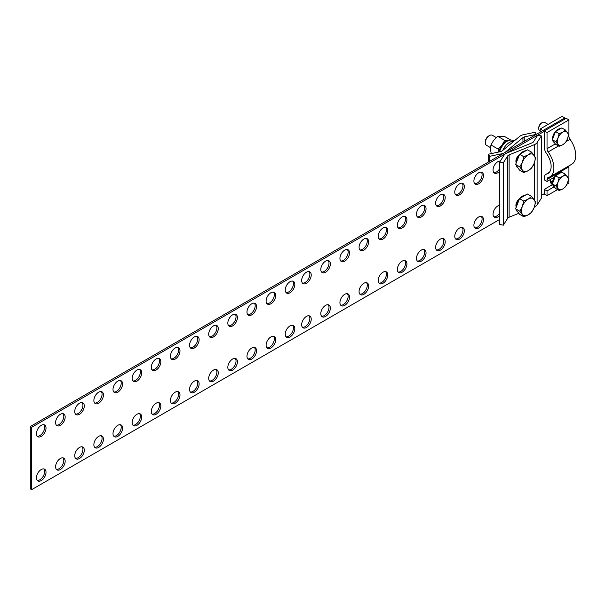 <?xml version="1.0" encoding="UTF-8"?>
<svg xmlns="http://www.w3.org/2000/svg" width="606" height="606" viewBox="0 0 606 606"><rect width="100%" height="100%" fill="white"/><g stroke="black" fill="none" stroke-linecap="round" stroke-linejoin="round"><path stroke-width="0.91" d="M290.039 336.936A6.764 3.909 120 0 0 294.455 330.974A6.764 3.909 120 0 0 293.418 325.551A6.764 3.909 120 0 0 290.039 325.892A6.764 3.909 120 0 0 285.615 331.853A6.764 3.909 120 0 0 286.653 337.277A6.764 3.909 120 0 0 290.039 336.936M292.668 325.278A6.764 3.909 -60 0 1 292.88 330.815A6.764 3.909 -60 0 1 288.668 336.148A6.764 3.909 -60 0 1 286.04 336.754M270.897 303.788A6.764 3.909 120 0 0 275.321 297.826A6.764 3.909 120 0 0 274.283 292.403A6.764 3.909 120 0 0 270.897 292.736A6.764 3.909 120 0 0 266.473 298.705A6.764 3.909 120 0 0 267.511 304.121A6.764 3.909 120 0 0 270.897 303.788M273.526 292.13A6.764 3.909 -60 0 1 273.745 297.667A6.764 3.909 -60 0 1 269.534 303A6.764 3.909 -60 0 1 266.898 303.606M270.897 347.988A6.764 3.909 120 0 0 275.321 342.026A6.764 3.909 120 0 0 274.283 336.603A6.764 3.909 120 0 0 270.897 336.936A6.764 3.909 120 0 0 266.473 342.898A6.764 3.909 120 0 0 267.511 348.321A6.764 3.909 120 0 0 270.897 347.988M273.526 336.33A6.764 3.909 -60 0 1 273.745 341.86A6.764 3.909 -60 0 1 269.534 347.2A6.764 3.909 -60 0 1 266.898 347.806M251.763 314.84A6.764 3.909 120 0 0 256.179 308.878A6.764 3.909 120 0 0 255.141 303.454A6.764 3.909 120 0 0 251.763 303.788A6.764 3.909 120 0 0 247.339 309.749A6.764 3.909 120 0 0 248.377 315.173A6.764 3.909 120 0 0 251.763 314.84M254.391 303.182A6.764 3.909 -60 0 1 254.603 308.712A6.764 3.909 -60 0 1 250.392 314.052A6.764 3.909 -60 0 1 247.763 314.658M306.439 283.267A6.764 3.909 120 0 0 310.863 277.306A6.764 3.909 120 0 0 309.825 271.882A6.764 3.909 120 0 0 306.439 272.215A6.764 3.909 120 0 0 302.023 278.184A6.764 3.909 120 0 0 303.061 283.6A6.764 3.909 120 0 0 306.439 283.267M309.068 271.609A6.764 3.909 -60 0 1 309.287 277.147A6.764 3.909 -60 0 1 305.076 282.479A6.764 3.909 -60 0 1 302.439 283.085M306.439 327.467A6.764 3.909 120 0 0 310.863 321.506A6.764 3.909 120 0 0 309.825 316.082A6.764 3.909 120 0 0 306.439 316.415A6.764 3.909 120 0 0 302.023 322.377A6.764 3.909 120 0 0 303.061 327.801A6.764 3.909 120 0 0 306.439 327.467M309.068 315.809A6.764 3.909 -60 0 1 309.287 321.347A6.764 3.909 -60 0 1 305.076 326.679A6.764 3.909 -60 0 1 302.439 327.285M325.581 272.223A6.764 3.909 120 0 0 329.997 266.254A6.764 3.909 120 0 0 328.96 260.838A6.764 3.909 120 0 0 325.581 261.171A6.764 3.909 120 0 0 321.157 267.132A6.764 3.909 120 0 0 322.195 272.556A6.764 3.909 120 0 0 325.581 272.223M328.21 260.557A6.764 3.909 -60 0 1 328.422 266.095A6.764 3.909 -60 0 1 324.21 271.427A6.764 3.909 -60 0 1 321.581 272.041M325.581 316.415A6.764 3.909 120 0 0 329.997 310.454A6.764 3.909 120 0 0 328.96 305.03A6.764 3.909 120 0 0 325.581 305.371A6.764 3.909 120 0 0 321.157 311.332A6.764 3.909 120 0 0 322.195 316.756A6.764 3.909 120 0 0 325.581 316.415M328.21 304.757A6.764 3.909 -60 0 1 328.422 310.295A6.764 3.909 -60 0 1 324.21 315.628A6.764 3.909 -60 0 1 321.581 316.234M344.716 261.171A6.764 3.909 120 0 0 349.139 255.209A6.764 3.909 120 0 0 348.102 249.786A6.764 3.909 120 0 0 344.716 250.119A6.764 3.909 120 0 0 340.299 256.08A6.764 3.909 120 0 0 341.337 261.504A6.764 3.909 120 0 0 344.716 261.171M347.344 249.513A6.764 3.909 -60 0 1 347.564 255.043A6.764 3.909 -60 0 1 343.352 260.383A6.764 3.909 -60 0 1 340.724 260.989M344.716 305.371A6.764 3.909 120 0 0 349.139 299.402A6.764 3.909 120 0 0 348.102 293.986A6.764 3.909 120 0 0 344.716 294.319A6.764 3.909 120 0 0 340.299 300.281A6.764 3.909 120 0 0 341.337 305.704A6.764 3.909 120 0 0 344.716 305.371M347.344 293.713A6.764 3.909 -60 0 1 347.564 299.243A6.764 3.909 -60 0 1 343.352 304.576A6.764 3.909 -60 0 1 340.724 305.189M363.858 250.119A6.764 3.909 120 0 0 368.274 244.157A6.764 3.909 120 0 0 367.236 238.734A6.764 3.909 120 0 0 363.858 239.067A6.764 3.909 120 0 0 359.434 245.036A6.764 3.909 120 0 0 360.472 250.452A6.764 3.909 120 0 0 363.858 250.119M366.486 238.461A6.764 3.909 -60 0 1 366.698 243.998A6.764 3.909 -60 0 1 362.486 249.331A6.764 3.909 -60 0 1 359.858 249.937M363.858 294.319A6.764 3.909 120 0 0 368.274 288.358A6.764 3.909 120 0 0 367.236 282.934A6.764 3.909 120 0 0 363.858 283.267A6.764 3.909 120 0 0 359.434 289.229A6.764 3.909 120 0 0 360.472 294.652A6.764 3.909 120 0 0 363.858 294.319M366.486 282.661A6.764 3.909 -60 0 1 366.698 288.191A6.764 3.909 -60 0 1 362.486 293.531A6.764 3.909 -60 0 1 359.858 294.137M382.992 239.067A6.764 3.909 120 0 0 387.416 233.105A6.764 3.909 120 0 0 386.378 227.689A6.764 3.909 120 0 0 382.992 228.023A6.764 3.909 120 0 0 378.576 233.984A6.764 3.909 120 0 0 379.614 239.408A6.764 3.909 120 0 0 382.992 239.067M385.621 227.409A6.764 3.909 -60 0 1 385.84 232.946A6.764 3.909 -60 0 1 381.628 238.279A6.764 3.909 -60 0 1 379 238.893M382.992 283.267A6.764 3.909 120 0 0 387.416 277.306A6.764 3.909 120 0 0 386.378 271.882A6.764 3.909 120 0 0 382.992 272.223A6.764 3.909 120 0 0 378.576 278.184A6.764 3.909 120 0 0 379.614 283.608A6.764 3.909 120 0 0 382.992 283.267M385.621 271.609A6.764 3.909 -60 0 1 385.84 277.147A6.764 3.909 -60 0 1 381.628 282.479A6.764 3.909 -60 0 1 379 283.085M402.134 228.023A6.764 3.909 120 0 0 406.55 222.061A6.764 3.909 120 0 0 405.512 216.637A6.764 3.909 120 0 0 402.134 216.971A6.764 3.909 120 0 0 397.71 222.932A6.764 3.909 120 0 0 398.748 228.356A6.764 3.909 120 0 0 402.134 228.023M404.763 216.365A6.764 3.909 -60 0 1 404.975 221.894A6.764 3.909 -60 0 1 400.763 227.235A6.764 3.909 -60 0 1 398.134 227.841M402.134 272.223A6.764 3.909 120 0 0 406.55 266.254A6.764 3.909 120 0 0 405.512 260.838A6.764 3.909 120 0 0 402.134 261.171A6.764 3.909 120 0 0 397.71 267.132A6.764 3.909 120 0 0 398.748 272.556A6.764 3.909 120 0 0 402.134 272.223M404.763 260.565A6.764 3.909 -60 0 1 404.975 266.095A6.764 3.909 -60 0 1 400.763 271.427A6.764 3.909 -60 0 1 398.134 272.041M500.298 161.09A6.764 3.909 120 0 0 497.821 161.726A6.764 3.909 120 0 0 493.405 167.688A6.764 3.909 120 0 0 494.443 173.111A6.764 3.909 120 0 0 497.821 172.771A6.764 3.909 120 0 0 499.677 171.271M499.677 168.688A6.764 3.909 -60 0 1 496.458 171.983A6.764 3.909 -60 0 1 493.829 172.596M499.677 205.282A6.764 3.909 120 0 0 497.821 205.926A6.764 3.909 120 0 0 493.405 211.888A6.764 3.909 120 0 0 494.443 217.304A6.764 3.909 120 0 0 497.821 216.971A6.764 3.909 120 0 0 499.677 215.471M499.677 212.888A6.764 3.909 -60 0 1 496.458 216.183A6.764 3.909 -60 0 1 493.829 216.789M290.039 292.736A6.764 3.909 120 0 0 294.455 286.774A6.764 3.909 120 0 0 293.418 281.358A6.764 3.909 120 0 0 290.039 281.692A6.764 3.909 120 0 0 285.615 287.653A6.764 3.909 120 0 0 286.653 293.077A6.764 3.909 120 0 0 290.039 292.736M292.668 281.078A6.764 3.909 -60 0 1 292.88 286.615A6.764 3.909 -60 0 1 288.668 291.948A6.764 3.909 -60 0 1 286.04 292.562M478.687 228.023A6.764 3.909 120 0 0 483.103 222.061A6.764 3.909 120 0 0 482.065 216.637A6.764 3.909 120 0 0 478.687 216.971A6.764 3.909 120 0 0 474.263 222.932A6.764 3.909 120 0 0 475.301 228.356A6.764 3.909 120 0 0 478.687 228.023M481.315 216.365A6.764 3.909 -60 0 1 481.528 221.894A6.764 3.909 -60 0 1 477.316 227.235A6.764 3.909 -60 0 1 474.687 227.841M478.687 183.823A6.764 3.909 120 0 0 483.103 177.861A6.764 3.909 120 0 0 482.065 172.437A6.764 3.909 120 0 0 478.687 172.771A6.764 3.909 120 0 0 474.263 178.74A6.764 3.909 120 0 0 475.301 184.156A6.764 3.909 120 0 0 478.687 183.823M481.315 172.165A6.764 3.909 -60 0 1 481.528 177.702A6.764 3.909 -60 0 1 477.316 183.035A6.764 3.909 -60 0 1 474.687 183.641M459.545 239.075A6.764 3.909 120 0 0 463.969 233.105A6.764 3.909 120 0 0 462.931 227.689A6.764 3.909 120 0 0 459.545 228.023A6.764 3.909 120 0 0 455.129 233.984A6.764 3.909 120 0 0 456.166 239.408A6.764 3.909 120 0 0 459.545 239.075M462.181 227.409A6.764 3.909 -60 0 1 462.393 232.946A6.764 3.909 -60 0 1 458.181 238.279A6.764 3.909 -60 0 1 455.553 238.893M459.545 194.874A6.764 3.909 120 0 0 463.969 188.913A6.764 3.909 120 0 0 462.931 183.489A6.764 3.909 120 0 0 459.545 183.823A6.764 3.909 120 0 0 455.129 189.784A6.764 3.909 120 0 0 456.166 195.208A6.764 3.909 120 0 0 459.545 194.874M462.181 183.217A6.764 3.909 -60 0 1 462.393 188.746A6.764 3.909 -60 0 1 458.181 194.087A6.764 3.909 -60 0 1 455.553 194.693M440.41 250.119A6.764 3.909 120 0 0 444.827 244.157A6.764 3.909 120 0 0 443.789 238.734A6.764 3.909 120 0 0 440.41 239.075A6.764 3.909 120 0 0 435.987 245.036A6.764 3.909 120 0 0 437.024 250.452A6.764 3.909 120 0 0 440.41 250.119M443.039 238.461A6.764 3.909 -60 0 1 443.251 243.998A6.764 3.909 -60 0 1 439.039 249.331A6.764 3.909 -60 0 1 436.411 249.937M440.41 205.919A6.764 3.909 120 0 0 444.827 199.957A6.764 3.909 120 0 0 443.789 194.541A6.764 3.909 120 0 0 440.41 194.874A6.764 3.909 120 0 0 435.987 200.836A6.764 3.909 120 0 0 437.024 206.26A6.764 3.909 120 0 0 440.41 205.919M443.039 194.261A6.764 3.909 -60 0 1 443.251 199.798A6.764 3.909 -60 0 1 439.039 205.131A6.764 3.909 -60 0 1 436.411 205.745M421.268 261.171A6.764 3.909 120 0 0 425.692 255.209A6.764 3.909 120 0 0 424.654 249.786A6.764 3.909 120 0 0 421.268 250.119A6.764 3.909 120 0 0 416.852 256.08A6.764 3.909 120 0 0 417.89 261.504A6.764 3.909 120 0 0 421.268 261.171M423.897 249.513A6.764 3.909 -60 0 1 424.117 255.043A6.764 3.909 -60 0 1 419.905 260.383A6.764 3.909 -60 0 1 417.276 260.989M421.268 216.971A6.764 3.909 120 0 0 425.692 211.009A6.764 3.909 120 0 0 424.654 205.585A6.764 3.909 120 0 0 421.268 205.919A6.764 3.909 120 0 0 416.852 211.888A6.764 3.909 120 0 0 417.89 217.304A6.764 3.909 120 0 0 421.268 216.971M423.897 205.313A6.764 3.909 -60 0 1 424.117 210.85A6.764 3.909 -60 0 1 419.905 216.183A6.764 3.909 -60 0 1 417.276 216.789M60.373 425.336A6.764 3.909 120 0 0 64.797 419.367A6.764 3.909 120 0 0 63.759 413.951A6.764 3.909 120 0 0 60.373 414.284A6.764 3.909 120 0 0 55.957 420.246A6.764 3.909 120 0 0 56.994 425.67A6.764 3.909 120 0 0 60.373 425.336M63.001 413.678A6.764 3.909 -60 0 1 63.221 419.208A6.764 3.909 -60 0 1 59.009 424.541A6.764 3.909 -60 0 1 56.381 425.154M79.515 458.484A6.764 3.909 120 0 0 83.931 452.523A6.764 3.909 120 0 0 82.893 447.099A6.764 3.909 120 0 0 79.515 447.433A6.764 3.909 120 0 0 75.091 453.394A6.764 3.909 120 0 0 76.129 458.818A6.764 3.909 120 0 0 79.515 458.484M82.143 446.827A6.764 3.909 -60 0 1 82.355 452.356A6.764 3.909 -60 0 1 78.144 457.697A6.764 3.909 -60 0 1 75.515 458.303M79.515 414.284A6.764 3.909 120 0 0 83.931 408.323A6.764 3.909 120 0 0 82.893 402.899A6.764 3.909 120 0 0 79.515 403.232A6.764 3.909 120 0 0 75.091 409.194A6.764 3.909 120 0 0 76.129 414.618A6.764 3.909 120 0 0 79.515 414.284M82.143 402.626A6.764 3.909 -60 0 1 82.355 408.156A6.764 3.909 -60 0 1 78.144 413.497A6.764 3.909 -60 0 1 75.515 414.103M98.649 447.433A6.764 3.909 120 0 0 103.073 441.471A6.764 3.909 120 0 0 102.035 436.047A6.764 3.909 120 0 0 98.649 436.381A6.764 3.909 120 0 0 94.233 442.342A6.764 3.909 120 0 0 95.271 447.766A6.764 3.909 120 0 0 98.649 447.433M101.278 435.775A6.764 3.909 -60 0 1 101.497 441.312A6.764 3.909 -60 0 1 97.286 446.645A6.764 3.909 -60 0 1 94.657 447.251M41.238 480.581A6.764 3.909 120 0 0 45.655 474.619A6.764 3.909 120 0 0 44.617 469.195A6.764 3.909 120 0 0 41.238 469.529A6.764 3.909 120 0 0 36.814 475.498A6.764 3.909 120 0 0 37.852 480.914A6.764 3.909 120 0 0 41.238 480.581M43.867 468.923A6.764 3.909 -60 0 1 44.079 474.46A6.764 3.909 -60 0 1 39.867 479.793A6.764 3.909 -60 0 1 37.239 480.399M41.238 436.381A6.764 3.909 120 0 0 45.655 430.419A6.764 3.909 120 0 0 44.617 424.995A6.764 3.909 120 0 0 41.238 425.336A6.764 3.909 120 0 0 36.814 431.298A6.764 3.909 120 0 0 37.852 436.721A6.764 3.909 120 0 0 41.238 436.381M43.867 424.723A6.764 3.909 -60 0 1 44.079 430.26A6.764 3.909 -60 0 1 39.867 435.593A6.764 3.909 -60 0 1 37.239 436.199M60.373 469.529A6.764 3.909 120 0 0 64.797 463.567A6.764 3.909 120 0 0 63.759 458.144A6.764 3.909 120 0 0 60.373 458.484A6.764 3.909 120 0 0 55.957 464.446A6.764 3.909 120 0 0 56.994 469.87A6.764 3.909 120 0 0 60.373 469.529M63.001 457.871A6.764 3.909 -60 0 1 63.221 463.408A6.764 3.909 -60 0 1 59.009 468.741A6.764 3.909 -60 0 1 56.381 469.355M213.479 381.136A6.764 3.909 120 0 0 217.902 375.175A6.764 3.909 120 0 0 216.865 369.751A6.764 3.909 120 0 0 213.479 370.084A6.764 3.909 120 0 0 209.062 376.046A6.764 3.909 120 0 0 210.1 381.469A6.764 3.909 120 0 0 213.479 381.136M216.115 369.478A6.764 3.909 -60 0 1 216.327 375.016A6.764 3.909 -60 0 1 212.115 380.348A6.764 3.909 -60 0 1 209.487 380.954M194.344 347.988A6.764 3.909 120 0 0 198.76 342.026A6.764 3.909 120 0 0 197.73 336.603A6.764 3.909 120 0 0 194.344 336.936A6.764 3.909 120 0 0 189.92 342.898A6.764 3.909 120 0 0 190.958 348.321A6.764 3.909 120 0 0 194.344 347.988M196.973 336.33A6.764 3.909 -60 0 1 197.185 341.86A6.764 3.909 -60 0 1 192.973 347.2A6.764 3.909 -60 0 1 190.345 347.806M194.344 392.188A6.764 3.909 120 0 0 198.76 386.219A6.764 3.909 120 0 0 197.73 380.803A6.764 3.909 120 0 0 194.344 381.136A6.764 3.909 120 0 0 189.92 387.098A6.764 3.909 120 0 0 190.958 392.521A6.764 3.909 120 0 0 194.344 392.188M196.973 380.53A6.764 3.909 -60 0 1 197.185 386.06A6.764 3.909 -60 0 1 192.973 391.393A6.764 3.909 -60 0 1 190.345 392.006M175.202 359.04A6.764 3.909 120 0 0 179.626 353.071A6.764 3.909 120 0 0 178.588 347.655A6.764 3.909 120 0 0 175.202 347.988A6.764 3.909 120 0 0 170.786 353.949A6.764 3.909 120 0 0 171.824 359.373A6.764 3.909 120 0 0 175.202 359.04M177.838 347.374A6.764 3.909 -60 0 1 178.05 352.912A6.764 3.909 -60 0 1 173.839 358.244A6.764 3.909 -60 0 1 171.21 358.858M251.763 359.04A6.764 3.909 120 0 0 256.179 353.071A6.764 3.909 120 0 0 255.141 347.655A6.764 3.909 120 0 0 251.763 347.988A6.764 3.909 120 0 0 247.339 353.949A6.764 3.909 120 0 0 248.377 359.373A6.764 3.909 120 0 0 251.763 359.04M254.391 347.382A6.764 3.909 -60 0 1 254.603 352.912A6.764 3.909 -60 0 1 250.392 358.244A6.764 3.909 -60 0 1 247.763 358.858M232.621 325.892A6.764 3.909 120 0 0 237.044 319.923A6.764 3.909 120 0 0 236.007 314.506A6.764 3.909 120 0 0 232.621 314.84A6.764 3.909 120 0 0 228.197 320.801A6.764 3.909 120 0 0 229.235 326.225A6.764 3.909 120 0 0 232.621 325.892M235.249 314.226A6.764 3.909 -60 0 1 235.469 319.763A6.764 3.909 -60 0 1 231.257 325.096A6.764 3.909 -60 0 1 228.621 325.71M232.621 370.084A6.764 3.909 120 0 0 237.044 364.123A6.764 3.909 120 0 0 236.007 358.699A6.764 3.909 120 0 0 232.621 359.04A6.764 3.909 120 0 0 228.197 365.001A6.764 3.909 120 0 0 229.235 370.425A6.764 3.909 120 0 0 232.621 370.084M235.249 358.426A6.764 3.909 -60 0 1 235.469 363.964A6.764 3.909 -60 0 1 231.257 369.296A6.764 3.909 -60 0 1 228.621 369.902M213.479 336.936A6.764 3.909 120 0 0 217.902 330.974A6.764 3.909 120 0 0 216.865 325.551A6.764 3.909 120 0 0 213.479 325.884A6.764 3.909 120 0 0 209.062 331.853A6.764 3.909 120 0 0 210.1 337.269A6.764 3.909 120 0 0 213.479 336.936M216.115 325.278A6.764 3.909 -60 0 1 216.327 330.815A6.764 3.909 -60 0 1 212.115 336.148A6.764 3.909 -60 0 1 209.487 336.754M136.926 425.336A6.764 3.909 120 0 0 141.349 419.375A6.764 3.909 120 0 0 140.312 413.951A6.764 3.909 120 0 0 136.926 414.284A6.764 3.909 120 0 0 132.509 420.246A6.764 3.909 120 0 0 133.547 425.67A6.764 3.909 120 0 0 136.926 425.336M139.562 413.678A6.764 3.909 -60 0 1 139.774 419.208A6.764 3.909 -60 0 1 135.562 424.541A6.764 3.909 -60 0 1 132.934 425.154M117.791 392.188A6.764 3.909 120 0 0 122.207 386.219A6.764 3.909 120 0 0 121.17 380.803A6.764 3.909 120 0 0 117.791 381.136A6.764 3.909 120 0 0 113.367 387.098A6.764 3.909 120 0 0 114.405 392.521A6.764 3.909 120 0 0 117.791 392.188M120.42 380.523A6.764 3.909 -60 0 1 120.632 386.06A6.764 3.909 -60 0 1 116.42 391.393A6.764 3.909 -60 0 1 113.792 392.006M117.791 436.381A6.764 3.909 120 0 0 122.207 430.419A6.764 3.909 120 0 0 121.17 424.995A6.764 3.909 120 0 0 117.791 425.336A6.764 3.909 120 0 0 113.367 431.298A6.764 3.909 120 0 0 114.405 436.721A6.764 3.909 120 0 0 117.791 436.381M120.42 424.723A6.764 3.909 -60 0 1 120.632 430.26A6.764 3.909 -60 0 1 116.42 435.593A6.764 3.909 -60 0 1 113.792 436.206M98.649 403.232A6.764 3.909 120 0 0 103.073 397.271A6.764 3.909 120 0 0 102.035 391.847A6.764 3.909 120 0 0 98.649 392.188A6.764 3.909 120 0 0 94.233 398.15A6.764 3.909 120 0 0 95.271 403.566A6.764 3.909 120 0 0 98.649 403.232M101.278 391.574A6.764 3.909 -60 0 1 101.497 397.112A6.764 3.909 -60 0 1 97.286 402.445A6.764 3.909 -60 0 1 94.657 403.051M175.202 403.232A6.764 3.909 120 0 0 179.626 397.271A6.764 3.909 120 0 0 178.588 391.847A6.764 3.909 120 0 0 175.202 392.188A6.764 3.909 120 0 0 170.786 398.15A6.764 3.909 120 0 0 171.824 403.573A6.764 3.909 120 0 0 175.202 403.232M177.838 391.574A6.764 3.909 -60 0 1 178.05 397.112A6.764 3.909 -60 0 1 173.839 402.445A6.764 3.909 -60 0 1 171.21 403.058M156.068 370.084A6.764 3.909 120 0 0 160.484 364.123A6.764 3.909 120 0 0 159.454 358.699A6.764 3.909 120 0 0 156.068 359.04A6.764 3.909 120 0 0 151.644 365.001A6.764 3.909 120 0 0 152.682 370.417A6.764 3.909 120 0 0 156.068 370.084M158.696 358.426A6.764 3.909 -60 0 1 158.908 363.964A6.764 3.909 -60 0 1 154.697 369.296A6.764 3.909 -60 0 1 152.068 369.902M156.068 414.284A6.764 3.909 120 0 0 160.484 408.323A6.764 3.909 120 0 0 159.454 402.899A6.764 3.909 120 0 0 156.068 403.232A6.764 3.909 120 0 0 151.644 409.194A6.764 3.909 120 0 0 152.682 414.618A6.764 3.909 120 0 0 156.068 414.284M158.696 402.626A6.764 3.909 -60 0 1 158.908 408.164A6.764 3.909 -60 0 1 154.697 413.497A6.764 3.909 -60 0 1 152.068 414.103M136.926 381.136A6.764 3.909 120 0 0 141.349 375.175A6.764 3.909 120 0 0 140.312 369.751A6.764 3.909 120 0 0 136.926 370.084A6.764 3.909 120 0 0 132.509 376.046A6.764 3.909 120 0 0 133.547 381.469A6.764 3.909 120 0 0 136.926 381.136M139.562 369.478A6.764 3.909 -60 0 1 139.774 375.008A6.764 3.909 -60 0 1 135.562 380.348A6.764 3.909 -60 0 1 132.934 380.954M564.466 119.299L563.444 118.708L30.3 426.518L31.663 427.306L31.663 489.656L499.677 219.455M30.3 426.518L30.3 488.868L31.663 489.656M544.302 131.335L31.663 427.306M541.332 195.405L544.302 193.693M552.467 183.603A6.764 3.909 -60 0 1 551.24 183.641M550.657 179.368A6.764 3.909 120 0 0 551.854 184.156A6.764 3.909 120 0 0 552.664 184.444M519.524 154.56A6.764 4.53 129.5 0 0 515.918 161.188A6.764 4.53 129.5 0 0 516.062 162.385L516.062 162.378M519.44 198.821A6.764 4.53 129.5 0 0 515.918 205.389A6.764 4.53 129.5 0 0 516.062 206.585L516.062 206.578M503.306 162.84L507.692 155.931L507.692 218.281L503.306 225.197L503.306 162.84L499.677 162.075L504.056 155.159A7.734 4.462 180 0 1 506.889 153.038L532.068 142.872A3.863 2.235 0 0 0 533.477 141.812L537.704 135.153L541.332 135.918L541.332 198.268L537.113 204.926A7.734 4.462 0 0 1 534.394 207.01M507.692 155.931A3.863 2.235 180 0 1 509.108 154.863L534.28 144.705A7.734 4.462 0 0 0 537.113 142.577L541.332 135.918M507.692 218.281A3.863 2.235 180 0 1 509.108 217.213L518.85 213.282M503.306 225.197L499.677 224.425L499.677 162.075M547.036 195.662L544.302 194.087L544.302 189.352L547.036 190.928L547.036 195.662L557.55 189.595M547.036 179.474A3.863 2.235 -120 0 1 547.839 177.709A3.863 2.235 -120 0 1 548.18 177.573A19.331 11.166 60 0 0 549.869 176.891A19.331 11.166 60 0 0 548.18 151.932A3.863 2.235 -120 0 1 547.036 148.705L547.036 132.525L544.302 130.941L544.302 147.129A7.734 4.462 -120 0 0 546.582 153.576A15.468 8.931 60 0 1 547.938 173.543A15.468 8.931 60 0 1 546.582 174.089A7.734 4.462 -120 0 0 545.908 174.361A7.734 4.462 -120 0 0 544.302 177.899L544.302 179.876L547.036 181.459L547.036 179.474L568.913 166.847L568.913 183.035L567.042 184.11M569.11 165.779A3.863 2.235 -120 0 0 568.913 166.847M547.036 132.525L568.913 119.897L568.913 136.077A3.863 2.235 -120 0 0 570.049 139.304A19.331 11.166 60 0 1 571.738 164.264L549.869 176.891M547.036 190.928L554.316 186.724M554.354 177.232L547.036 181.459M568.913 119.897L566.178 118.314L544.302 130.941M544.302 189.352L552.68 184.512M564.807 119.102L564.807 117.92L562.073 116.344L540.204 128.972L540.204 132.131M564.807 117.92L542.938 130.548L540.204 128.972M550.46 181.3A5.318 3.068 120 0 0 551.218 182.111A5.318 3.068 120 0 0 552.536 182.338L550.453 181.118M501.677 153.788A7.734 4.462 0 0 0 505.351 152.151L522.955 137.615A3.863 2.235 180 0 1 524.796 136.797L536.333 134.358L535.007 132.267L523.47 134.699A7.734 4.462 180 0 0 519.789 136.335L502.185 150.871A3.863 2.235 0 0 1 500.344 151.689L488.368 154.219L489.693 156.318L501.677 153.788L501.677 154.371M489.693 161.287L489.693 156.318M488.368 162.052L488.368 154.219M554.278 142.478L554.104 142.38A7.734 4.462 -60 0 1 552.634 140.137M552.52 139.266A7.734 4.462 -60 0 1 557.975 129.366A7.734 4.462 -60 0 1 560.618 128.624M548.112 124.404L544.597 122.374A4.833 2.788 120 0 0 542.181 122.617L541.567 122.965A3.969 2.295 120 0 0 538.757 127.828L538.757 128.533A4.833 2.788 120 0 0 539.764 130.744L540.204 131.002M541.567 122.965L542.181 122.617A4.833 2.788 120 0 0 538.757 128.533M559.111 146.296L555.497 144.213L552.346 139.721L555.497 131.585L561.815 127.934L565.428 130.025L562.762 132.131A7.734 4.462 -60 0 1 567.496 132.547A7.734 4.462 -60 0 1 567.496 138.865A7.734 4.462 -60 0 1 562.762 144.758A7.734 4.462 -60 0 1 558.02 144.334A7.734 4.462 -60 0 1 558.02 138.016L555.96 141.804L559.111 146.296L562.762 144.758L565.428 142.652L567.496 138.865L568.587 134.517L565.428 130.025M562.762 132.131A7.734 4.462 120 0 0 558.02 138.016L559.111 133.668L562.762 132.131M555.497 131.585L559.111 133.668M552.346 139.721L555.96 141.804M554.278 186.678L554.104 186.572A7.734 4.462 -60 0 1 552.634 184.338M552.52 183.466A7.734 4.462 -60 0 1 557.975 173.566A7.734 4.462 -60 0 1 560.618 172.824M559.111 190.496L555.497 188.405L552.346 183.921L555.497 175.778L561.815 172.134L565.428 174.225L562.762 176.323A7.734 4.462 -60 0 1 567.496 176.747A7.734 4.462 -60 0 1 567.496 183.065A7.734 4.462 -60 0 1 562.762 188.951A7.734 4.462 -60 0 1 558.02 188.534A7.734 4.462 -60 0 1 558.02 182.217L555.96 186.004L559.111 190.496L562.762 188.951L565.428 186.853L567.496 183.065L568.587 178.709L565.428 174.225M562.762 176.323A7.734 4.462 120 0 0 558.02 182.217L559.111 177.869L562.762 176.323M555.497 175.778L559.111 177.869M552.346 183.921L555.96 186.004M518.062 212.198L518.001 212.161A9.666 5.583 -60 0 1 516.236 209.661M515.994 207.835A9.666 5.583 -60 0 1 519.395 198.95M519.789 198.473A9.666 5.583 -60 0 1 522.773 195.927A9.666 5.583 -60 0 1 525.773 194.965M523.796 216.766L519.622 214.357L515.623 208.812L519.516 198.639L527.409 194.003L531.583 196.412L528.243 199.086A9.666 5.583 -60 0 1 534.189 199.541A9.666 5.583 -60 0 1 534.25 207.404A9.666 5.583 -60 0 1 528.356 214.804A9.666 5.583 -60 0 1 522.41 214.35A9.666 5.583 -60 0 1 522.349 206.487L519.797 211.221L523.796 216.766L528.356 214.804L531.689 212.138L534.25 207.404L535.583 201.957L531.583 196.412M528.243 199.086A9.666 5.583 120 0 0 522.349 206.487L523.69 201.048L528.243 199.086M519.516 198.639L523.69 201.048M515.623 208.812L519.797 211.221M510.722 140.039L504.616 136.509L497.647 136.267L493.693 140.266L490.958 144.963L498.071 149.076L502.026 145.076A9.666 5.583 -60 0 1 507.586 140.986M507.957 140.797L504.76 140.38L497.647 136.267M504.76 140.38L502.026 145.076A9.666 5.583 -60 0 0 498.958 151.985M491.239 153.909L490.489 149.084L490.958 144.963M498.662 152.045L498.071 149.076M518.001 167.96L518.024 167.976A9.666 5.583 -60 0 1 516.191 165.294M515.994 163.514A9.666 5.583 -60 0 1 519.493 154.621M519.91 154.136A9.666 5.583 -60 0 1 522.887 151.667A9.666 5.583 -60 0 1 525.849 150.765M488.686 135.979A4.727 2.727 120 0 0 488.656 135.994A4.727 2.727 120 0 0 485.315 141.789L485.315 142.66A5.802 3.348 120 0 0 486.512 145.319L490.512 147.629M496.208 137.524L492.314 135.274A5.802 3.348 120 0 0 489.443 135.539A5.802 3.348 120 0 0 489.413 135.562A5.802 3.348 120 0 0 485.315 142.66M523.69 172.559L519.516 170.15L515.623 164.468L519.622 154.303L527.515 149.818L531.689 152.227L528.356 154.818A9.666 5.583 -60 0 1 534.25 155.424A9.666 5.583 -60 0 1 534.189 163.347A9.666 5.583 -60 0 1 528.243 170.672A9.666 5.583 -60 0 1 522.349 170.066A9.666 5.583 -60 0 1 522.41 162.143L519.797 166.877L523.69 172.559L528.243 170.672L531.583 168.074L534.189 163.347L535.583 157.908L531.689 152.227M528.356 154.818A9.666 5.583 120 0 0 522.41 162.143L523.796 156.712L528.356 154.818M519.622 154.303L523.796 156.712M515.623 164.468L519.797 166.877M505.465 142.448A8.992 5.189 120 0 0 499.42 151.886M514.017 141.107L513.1 140.577A11.597 6.696 120 0 0 499.586 151.848M513.744 141.327A11.597 6.696 120 0 0 502.722 150.424M537.113 142.577L537.113 204.926M509.108 154.863L509.108 217.213M534.28 144.705L534.28 155.469M534.28 163.112L534.28 199.662M548.18 151.932L558.52 145.955M566.148 141.554L570.049 139.304M547.036 148.705L555.308 143.933M568.223 136.479L568.913 136.077M546.582 174.089L549.081 172.642M524.796 141.024L524.796 136.797M522.955 142.084L522.955 137.615M545.908 174.361L549.316 172.392M488.656 135.994L489.413 135.562"/></g></svg>
